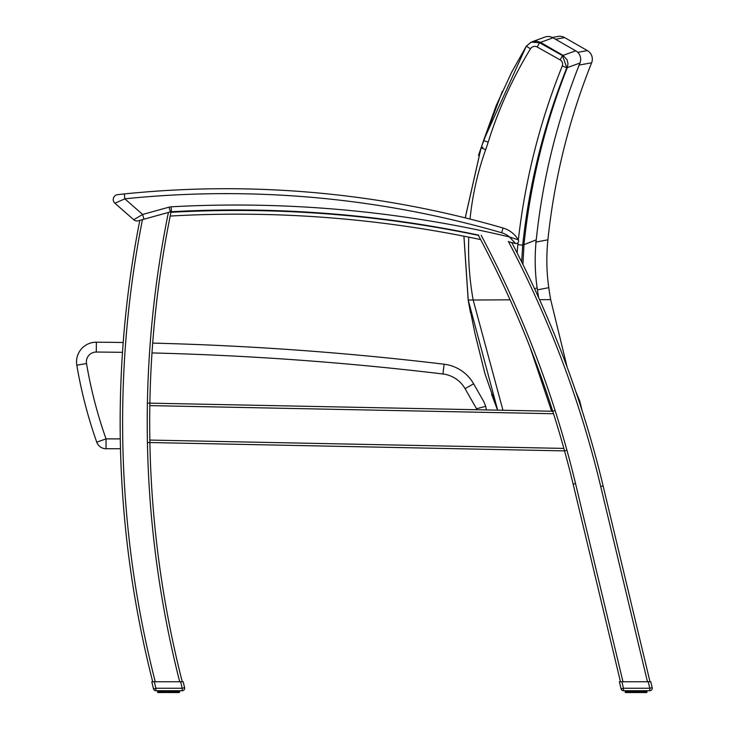 <?xml version="1.0" encoding="UTF-8"?>
<svg xmlns="http://www.w3.org/2000/svg" width="729" height="729" viewBox="0 0 729 729"><rect width="100%" height="100%" fill="white"/><g stroke="black" fill="none" stroke-linecap="round" stroke-linejoin="round"><path stroke-width="1.09" d="M106.033 448.736L120.485 448.736A1048.84 1048.84 0 0 0 152.716 681.761A1048.84 1048.84 0 0 1 120.485 448.736A1048.84 1048.84 0 0 0 152.716 681.761A1048.84 1048.84 0 0 1 139.804 220.368A1048.84 1048.84 0 0 0 123.201 342.502A3094.942 3094.942 0 0 0 96.365 342.202A19.692 19.692 0 0 0 76.809 365.183A463.343 463.343 0 0 0 96.747 442.166A9.841 9.841 0 0 0 106.033 448.736L120.485 448.736L106.033 448.736L106.033 438.885L96.747 442.166M486.325 409.917L485.724 406.326L483.792 401.606L473.613 383.791A39.384 39.384 0 0 0 444.107 364.218A3094.942 3094.942 0 0 0 152.698 343.104A1048.84 1048.84 0 0 1 170.194 216.066A1048.84 1048.84 0 0 1 170.832 212.932A1048.84 1048.84 0 0 1 170.951 212.321A1048.84 1048.84 0 0 1 171.069 211.756A1048.84 1048.84 0 0 0 170.951 212.321A1048.84 1048.84 0 0 1 171.069 211.756A1048.84 1048.84 0 0 0 170.951 212.321A1048.84 1048.84 0 0 1 171.069 211.756A4.921 4.921 0 0 1 171.415 211.729A1181.499 1181.499 0 0 1 478.762 235.139A1181.499 1181.499 0 0 0 171.415 211.729L171.142 206.808A9.841 9.841 0 0 0 169.055 207.154L142.638 214.472L133.717 219.739A4.921 4.921 0 0 0 138.282 220.787A4.921 4.921 0 0 1 133.717 219.739A4.921 4.921 0 0 0 138.282 220.787A4.921 4.921 0 0 1 133.717 219.739A4.921 4.921 0 0 0 138.282 220.787L139.804 220.368A1048.84 1048.84 0 0 0 123.201 342.502A1048.84 1048.84 0 0 1 139.804 220.368A1048.84 1048.84 0 0 0 152.716 681.761M502.955 410.254L473.176 300.02L468.173 300.038L470.451 312.705M578.944 65.109L591.629 62.794A9.841 9.841 0 0 0 587.374 50.583L577.742 52.351M591.629 62.794A661.896 661.449 173.6 0 0 547.907 239.795L535.605 242.165M539.56 299.683L550.677 299.628L567.135 367.134M537.419 289.869L548.773 287.673A340.06 340.06 0 0 0 550.677 299.628M547.907 239.795A196.912 196.912 0 0 0 548.773 287.673M555.525 39.275L564.638 37.58L587.374 50.583M564.638 37.58A9.841 9.841 0 0 0 557.731 36.496M491.583 394.28L497.588 410.145L484.922 373.576L475.299 334.748M575.864 391.755L579.755 401.014L578.99 401.05M151.996 352.936A3085.092 3085.092 0 0 1 442.94 373.986A29.534 29.534 0 0 1 465.066 388.666L476.538 408.759L485.724 406.326M473.613 383.791A39.384 39.384 0 0 0 444.107 364.218A39.384 39.384 0 0 1 473.613 383.791L465.066 388.666M478.215 235.02A1048.84 1048.84 0 0 1 478.379 235.339A1048.84 1048.84 0 0 1 478.98 236.46A1048.84 1048.84 0 0 1 480.639 239.586A1048.84 1048.84 0 0 1 564.547 450.887L563.863 448.408L564.547 450.887A1048.84 1048.84 0 0 1 573.167 484.202L620.461 681.761M386.707 219.958L390.616 220.468L386.707 219.958M386.388 223.639L389.997 224.104L386.388 223.639M254.129 210.581L258.066 210.645M458.213 235.075L459.999 235.421L458.213 235.075M317.653 216.905L315.83 216.786M317.133 213.169L315.921 213.087L317.133 213.169M187.389 211.51L191.326 211.355L187.389 211.51M187.69 215.192L191.326 215.046L187.69 215.192M152.698 343.104A1048.84 1048.84 0 0 1 170.194 216.066A1048.84 1048.84 0 0 1 170.951 212.321A1181.499 1181.499 0 0 1 478.379 235.339M555.106 410.509L552.764 411.256L553.548 413.735A1048.84 1048.84 0 0 0 552.764 411.256L149.864 403.146A1048.84 1048.84 0 0 0 182.25 681.761A1048.84 1048.84 0 0 1 149.882 442.53L564.547 450.887L566.925 450.23A1051.3 1051.3 0 0 0 482.817 238.438A1051.3 1051.3 0 0 0 481.158 235.303M649.995 681.761L603.111 485.897A1048.84 1048.84 0 0 0 511.74 242.557A1048.84 1048.84 0 0 1 603.111 485.897L600.714 486.471L647.461 681.761M149.855 440.835L149.837 440.252M553.548 413.735L149.828 405.606L149.864 403.146A1048.84 1048.84 0 0 1 170.194 216.066A1177.809 1177.809 0 0 1 480.639 239.586M171.078 211.702L139.804 220.368M182.25 681.761A1048.84 1048.84 0 0 1 149.882 442.53A1048.84 1048.84 0 0 0 182.25 681.761A1048.84 1048.84 0 0 1 149.882 442.53L147.422 442.585A1051.3 1051.3 0 0 0 179.708 681.761M254.066 214.271L257.856 214.335M460.819 231.813L458.887 231.448M448.526 233.271L446.74 232.943M449.21 229.635L447.269 229.289M327.467 217.616L329.28 217.761M329.672 214.089L327.713 213.934M470.041 219.065A297.35 294.334 -22.8 0 1 485.678 149.609A202.425 202.425 0 0 0 488.202 142.082A422.182 418.091 -23.9 0 1 530.484 48.779L526.274 46.219L511.731 72.107L496.13 105.769L483.527 140.624A197.504 197.504 -110 0 1 481.067 147.969L465.257 217.871L481.067 147.969A3829.136 499.802 89.7 0 1 482.89 147.249M463.945 236.187L468.228 300.038L497.652 410.145L484.858 373.421L474.889 333.18L468.228 300.038M530.484 48.779A4.975 4.921 -21.2 0 1 537.191 47.011L539.578 42.747L531.222 42.109L526.292 46.228M562.515 55.604L539.578 42.747A3933.584 513.435 -90.3 0 1 540.535 42.382L552.983 37.817L575.719 50.811L563.08 55.395A3920.48 511.722 89.7 0 0 562.515 55.604L560.118 59.878A4.975 4.921 -20.9 0 1 562.269 65.975L566.807 67.797L562.515 55.604M521.654 261.93L522.702 245.163C529.181 184 543.889 124.878 566.807 67.797A3908.251 510.127 -90.3 0 1 567.299 67.615L579.974 63.022A9.841 9.841 0 0 0 575.719 50.811M579.974 63.022A661.522 660.684 166 0 0 536.252 239.841L523.969 244.652A3731.642 487.081 89.7 0 0 522.702 245.163L517.836 244.652A203.591 201.687 156.3 0 0 517.143 252.981M488.202 142.082L483.5 140.615L526.274 46.219L530.994 42.2M470.925 300.029L510.09 299.829M534.594 288.821L537.127 287.818A339.532 339.532 0 0 0 538.676 297.724M536.252 239.841A196.912 196.912 0 0 0 537.127 287.818M552.983 37.817A9.841 9.841 0 0 0 544.527 37.188A9.841 9.841 0 0 1 552.363 37.489L557.949 36.45M530.019 347.214L551.625 411.238M143.959 219.21L142.638 214.472L124.823 198.826A990.41 990.41 0 0 1 501.661 232.742A21.159 21.159 0 0 1 509.498 236.961L518.255 239.832A2.46 2.46 0 0 1 515.549 243.477A1181.499 1181.499 0 0 0 508.56 241.791A1181.499 1181.499 0 0 1 515.549 243.477L509.498 236.961L515.549 243.477A2.46 2.46 0 0 0 518.255 239.832A26.08 26.08 0 0 0 503.037 228.013A26.08 26.08 0 0 1 518.255 239.832A26.08 26.08 0 0 0 503.037 228.013A995.331 995.331 0 0 0 124.322 193.932L117.624 194.643A4.921 4.921 -96.3 0 0 114.918 203.236A4.921 4.921 0 0 1 117.624 194.643A4.921 4.921 -96.3 0 0 114.918 203.236L124.823 198.826L124.322 193.932L117.624 194.643A4.921 4.921 -96.3 0 0 114.918 203.236A4.921 4.921 0 0 1 117.624 194.643A4.921 4.921 -96.3 0 0 114.918 203.236L115.31 203.054M118.772 194.515L120.021 194.379L118.772 194.515M121.461 194.224L124.276 193.932L121.461 194.224M171.142 206.808A1186.42 1186.42 0 0 1 509.498 236.961L509.516 236.961M170.367 211.893A4.921 4.921 0 0 1 171.415 211.729A4.921 4.921 0 0 0 170.367 211.893L169.055 207.154M114.918 203.236A4.921 4.921 -96.3 0 1 117.624 194.643A4.921 4.921 -96.3 0 0 114.918 203.236A4.921 4.921 0 0 1 117.624 194.643A4.921 4.921 -96.3 0 0 114.918 203.236A4.921 4.921 0 0 1 117.624 194.643A4.921 4.921 -96.3 0 0 114.918 203.236L133.717 219.739A4.921 4.921 0 0 0 138.282 220.787A4.921 4.921 0 0 1 133.717 219.739A4.921 4.921 0 0 0 138.282 220.787M154.32 681.761L151.787 681.761L153.482 688.832A2.46 2.46 0 0 0 155.878 690.718A2.46 2.46 0 0 1 153.482 688.832A2.46 2.46 0 0 0 155.878 690.718A2.46 2.46 0 0 1 153.482 688.832A2.46 2.46 0 0 0 155.878 690.718L182.204 690.718A2.46 2.46 0 0 0 184.601 687.684L183.179 681.761L154.32 681.761L155.878 688.258L153.482 688.832A2.46 2.46 0 0 0 155.878 690.718L155.878 688.258L182.204 688.258L182.204 690.718M173.575 690.718L173.456 692.55L172.254 692.55L173.456 692.55L172.254 692.55L173.456 692.55L172.254 692.55L172.445 690.718M171.424 690.718L171.379 692.55L167.852 692.55L169.174 692.55L167.852 692.55L167.898 690.718M160.644 690.718L161.036 692.55L162.786 692.55L160.152 692.55L161.036 692.55L159.879 692.158L159.879 690.718M157.437 690.718L157.828 692.55L157.455 690.718M157.573 690.718L157.974 692.55L159.615 692.55L158.63 692.158L158.63 690.718M164.581 690.718L164.781 692.55L163.578 692.55L163.451 690.718M179.052 692.55L178.076 692.55L179.452 692.158L179.452 690.718L179.052 692.55M177.147 690.718L176.883 692.55L174.249 692.55L174.513 690.718M178.405 690.718L178.076 692.55L175.999 692.55L177.329 692.55M175.516 690.718L175.315 692.55L171.379 692.55M175.197 690.718L175.197 692.158L176.391 692.158L174.65 692.158L174.65 690.718L174.258 692.55M166.823 690.718L166.941 692.55L165.656 692.55L166.941 692.55L165.656 692.55L165.611 690.718M621.91 681.761L619.377 681.761L621.081 688.832A2.46 2.46 0 0 0 623.468 690.718A2.46 2.46 0 0 1 621.081 688.832A2.46 2.46 0 0 0 623.468 690.718A2.46 2.46 0 0 1 621.081 688.832A2.46 2.46 0 0 0 623.468 690.718L649.794 690.718A2.46 2.46 0 0 0 652.191 687.684L650.769 681.761L621.91 681.761L623.468 688.258L621.081 688.832A2.46 2.46 0 0 0 623.468 690.718L623.468 688.258L649.794 688.258L649.794 690.718M641.174 690.718L641.046 692.55L640.044 692.158L641.839 692.55L642.112 690.718M639.014 690.718L638.969 692.55L637.684 692.55L639.843 692.55L640.044 690.718M636.727 690.718L636.763 692.55L635.451 692.55L636.763 692.55L635.451 692.55L636.763 692.55L635.451 692.55L635.488 690.718M625.764 690.718L626.175 692.55L628.653 692.55L627.295 692.55L628.626 692.55L627.478 692.158L627.478 690.718M644.746 690.718L644.928 692.55L636.709 692.55M646.814 690.718L646.814 692.158L645.867 692.55L646.641 692.55M645.994 690.718L646.049 692.55M644.436 690.718L644.472 692.55L645.675 692.55L645.375 690.718L645.375 692.158L644.472 692.55L642.24 692.158L642.24 690.718L641.848 692.55L639.843 692.55M643.115 690.718L642.905 692.55L643.634 692.55M642.796 690.718L642.905 692.55L643.917 692.158L643.917 690.718M634.412 690.718L634.54 692.55L633.246 692.55L633.2 690.718M632.18 690.718L632.371 692.55L635.451 692.55M630.111 690.718L630.375 692.55L632.371 692.55L631.168 692.55L631.041 690.718M625.436 692.55L625.045 690.718L625.427 692.55M178.076 692.55L177.785 690.718L177.785 692.158L176.883 692.55M169.137 690.718L169.174 692.55L167.861 692.55L170.085 692.55L170.212 690.718M165.911 690.718L165.911 692.158L164.389 692.158L164.781 692.55L162.512 692.158L163.578 692.55L163.77 690.718M160.152 692.55L159.25 692.158L160.152 692.55M645.721 690.718L645.675 692.55L646.35 692.55M155.878 690.718A2.46 2.46 0 0 1 153.482 688.832A2.46 2.46 0 0 0 155.878 690.718A2.46 2.46 0 0 1 153.482 688.832A2.46 2.46 0 0 0 155.878 690.718A2.46 2.46 0 0 1 153.482 688.832A2.46 2.46 0 0 0 155.878 690.718M159.195 690.718L159.697 692.55M158.904 690.718L158.904 692.158L159.25 690.718L159.615 692.55L158.949 692.55M158.275 692.55L157.801 692.158L158.63 692.158M178.76 692.55L178.842 690.718M179.58 692.158L179.58 690.718M168.855 690.718L169.174 692.55L170.449 692.158L170.449 690.718M168.171 690.718L167.852 692.55L168.171 692.158L166.586 692.158L166.586 690.718M157.983 692.55L157.801 690.718M160.708 690.718L160.644 692.158L161.72 692.55L161.51 690.718M162.512 690.718L162.777 692.55L161.829 692.158L161.829 690.718M623.468 690.718A2.46 2.46 0 0 1 621.081 688.832A2.46 2.46 0 0 0 623.468 690.718A2.46 2.46 0 0 1 621.081 688.832A2.46 2.46 0 0 0 623.468 690.718A2.46 2.46 0 0 1 621.081 688.832A2.46 2.46 0 0 0 623.468 690.718M636.453 690.718L636.453 692.158L638.039 692.158L637.684 692.55M629.428 690.718L629.428 692.158L629.974 692.158L629.974 690.718L630.375 692.55L628.653 692.55M628.307 690.718L628.234 692.158L628.216 690.718L628.234 692.158L629.309 692.55M625.172 692.158L625.172 690.718L625.172 692.158L625.874 692.55L625.4 690.718M646.796 692.55L647.188 690.718L646.778 692.55M634.54 692.55L633.2 692.55M631.114 692.55L633.51 692.158L633.51 690.718M628.626 692.55L627.295 692.55M626.175 692.55L626.22 690.718M161.063 692.55L161.72 692.55M158.166 690.718L158.175 692.55M173.575 692.158L172.636 692.158L172.636 690.718M625.573 692.55L626.357 692.55M640.855 690.718L641.046 692.55M627.742 692.55L626.503 692.158L626.503 690.718M120.285 438.885L106.033 438.885A453.493 453.493 0 0 1 86.514 363.534A9.841 9.841 0 0 1 96.292 352.052A3085.092 3085.092 0 0 1 122.499 352.344M76.809 365.183L86.514 363.534M476.538 408.759L476.538 409.725M444.107 364.218L442.94 373.986M96.365 342.202L96.292 352.052M170.951 212.321A1048.84 1048.84 0 0 1 171.069 211.756M508.341 241.381A1046.379 1046.379 0 0 1 600.714 486.471M622.985 681.761L575.555 483.628A1051.3 1051.3 0 0 0 566.925 450.23M575.555 483.628L573.167 484.202M563.863 448.408L149.837 440.07M149.864 403.146L147.404 403.101A1051.3 1051.3 0 0 0 147.422 442.585M168.417 212.44A1051.3 1051.3 0 0 0 167.779 215.574A1051.3 1051.3 0 0 0 147.404 403.101M155.25 681.761A1046.379 1046.379 0 0 1 142.456 219.629M485.678 149.609L481.04 147.96L502.317 91.426M473.176 300.02A297.35 294.334 -22.8 0 1 468.793 237.144M537.191 47.011L560.118 59.878M562.269 65.975A669.623 663.6 153.2 0 0 518.346 240.005M518.055 242.611A669.623 663.6 153.2 0 0 517.836 244.652M531.177 42.127L536.444 41.116L540.535 42.382L563.08 55.395L567.071 59.778L567.991 63.669L567.299 67.615L567.991 63.669L567.071 59.778L563.08 55.395M522.912 264.454L523.969 244.652C530.347 183.635 544.791 124.623 567.299 67.615M501.661 232.742L503.037 228.013A995.331 995.331 0 0 0 124.322 193.932M644.436 692.158L643.917 692.158L643.98 690.718L643.589 692.55M184.601 687.684L182.204 688.258L180.646 681.761M176.391 690.718L176.391 692.158L176.318 690.718M178.122 690.718L178.122 692.158L178.842 692.158M179.225 690.718L179.225 692.158L178.988 690.718M157.582 690.718L157.582 692.158M158.193 690.718L158.193 692.158M173.256 690.718L173.256 692.158M176.846 690.718L176.846 692.158M158.166 692.158L158.047 690.718M160.626 690.718L160.626 692.158L160.189 690.718M162.512 692.158L162.385 690.718L162.385 692.158M164.389 690.718L164.389 692.158M171.115 690.718L171.115 692.158M652.191 687.684L649.794 688.258L648.236 681.761M640.855 692.158L640.235 692.158L640.235 690.718M646.577 690.718L646.577 692.158L647.042 690.718L646.65 692.55M625.783 690.718L625.783 692.158M626.84 690.718L626.84 692.158L626.84 690.718M627.778 690.718L627.778 692.158L629.109 692.158L629.109 690.718M630.111 692.158L631.36 692.158L631.36 690.718M634.175 690.718L634.175 692.158L635.77 692.158L635.77 690.718M638.039 690.718L638.039 692.158L637.802 690.718M625.764 692.158L625.637 690.718M631.988 690.718L631.988 692.158M638.704 690.718L638.704 692.158M465.211 217.862L481.031 147.978L478.497 155.405M463.89 236.178L468.282 300.649M481.031 147.978L482.042 145.08M579.755 401.014L582.161 410.81M463.899 236.178L468.182 300.038M532.325 41.69L544.7 37.124M526.274 46.219L531.222 42.109M175.315 692.55L176.044 692.55L175.315 692.55M179.589 692.158L179.589 690.718M176.409 692.158L176.409 690.718M177.83 690.718L177.42 692.55M178.86 692.158L178.86 690.718M164.781 692.55L163.524 692.55M645.429 690.718L645.01 692.55M626.794 690.718L627.204 692.55L626.548 692.55"/></g></svg>
